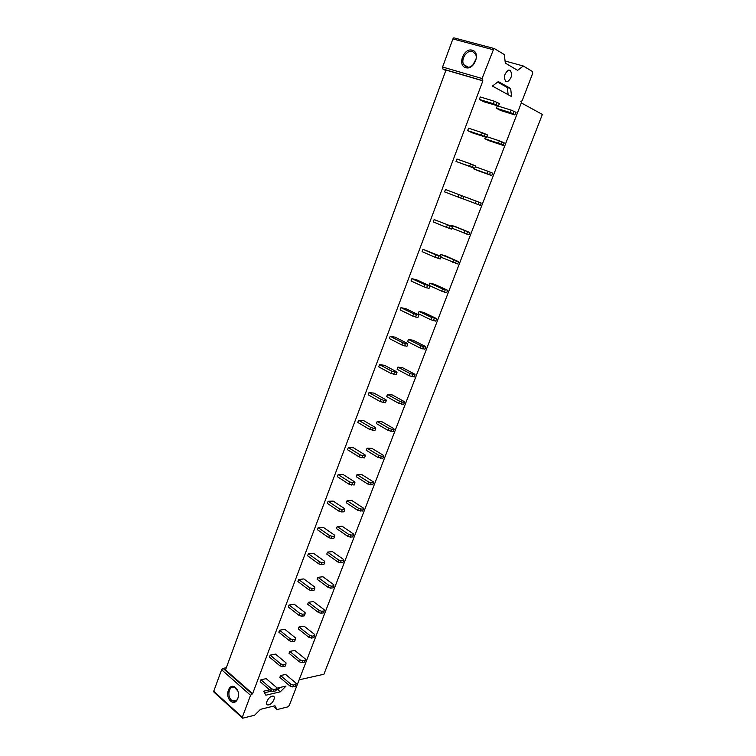 <?xml version="1.0" encoding="UTF-8"?>
<svg xmlns="http://www.w3.org/2000/svg" width="756" height="756" viewBox="0 0 756 756"><rect width="100%" height="100%" fill="white"/><g stroke="black" fill="none" stroke-linecap="round" stroke-linejoin="round"><path stroke-width="1.13" d="M252.608 693.715L482.867 80.845L445.983 70.053L225.524 669.901L252.608 693.715L250.557 695.284L242.317 717.236L242.638 718.2L254.583 715.233L260.48 709.336L274.967 705.754L277.017 709.591L287.913 706.851L289.264 705.49L297.316 684.558L296.862 683.613L297.76 683.405L521.631 102.079L520.856 101.654L522.198 100.605L532.649 73.464L532.46 71.518L523.294 65.999L517.595 70.346L505.31 63.088L504.318 54.574L494.358 48.582L453.827 37.828L494.055 48.497M299.149 679.814L323.908 674.248L542.373 114.43L521.309 102.92M276.573 688.243L286.014 686.089L280.287 691.825L265.838 695.199L263.674 691.192L269.618 689.831M510.659 88.499L498.298 81.591L492.411 86.071L511.585 96.579L510.659 88.499L507.304 87.516L497.609 82.111M268.796 704.847C272.746 704.091 276.45 696.078 272.831 696.115L272.094 696.191C268.153 696.909 264.402 704.97 268.011 704.932L268.796 704.847M226.318 667.737L223.048 668.38L221.612 669.75L213.721 691.277L214.052 692.25L242.241 717.841M273.152 706.208L277.017 709.591M280.06 687.45L277.802 689.699L276.072 690.105M280.287 691.825L277.802 689.699M271.905 691.06L264.515 692.761M230.608 700.982C224.286 695.709 229.408 681.836 235.551 687.677C241.958 692.94 236.722 706.954 230.608 700.982M237.696 690.833L234.54 687.402C229.276 684.87 226.573 696.125 231.478 700.132L232.914 701.048C236.052 701.766 237.932 699.952 238.546 695.586M510.168 70.27C512.644 74.428 511.755 78.246 507.493 81.714L505.868 81.572C503.354 77.471 504.224 73.653 508.495 70.119L510.168 70.27M493.857 48.535L482.073 78.52L482.347 80.561L442.912 69.023L442.581 67.019L452.891 38.915L453.827 37.828M476.053 59.034L472.831 65.054M505.065 61L523.294 65.999M442.912 69.023L445.794 70.563M482.347 80.561L482.867 80.845M508.136 94.689L507.304 87.516M472.235 50.227C481.099 52.183 474.22 70.582 465.762 67.662C457.049 65.63 463.74 47.477 472.235 50.227M472.405 51.465L475.373 53.884C478.661 59.166 472.084 68.985 466.632 67.019L463.759 64.685C460.404 59.497 466.858 49.575 472.405 51.465M280.741 663.919L279.994 665.875L269.467 657.077L270.194 655.131L275.467 654.12L286.004 662.851L285.948 664.155L283.32 664.694L280.741 663.919L270.194 655.131M271.328 688.725L270.591 690.672L260.196 681.704L260.924 679.776L266.216 678.633L276.611 687.525L276.535 688.886L273.889 689.491L271.328 688.725L260.924 679.776M290.266 638.82L289.51 640.804L278.832 632.177L279.578 630.211L284.832 629.332L295.501 637.894L295.473 639.141L292.855 639.614L290.266 638.82L279.578 630.211M299.905 613.437L299.14 615.45L288.31 607.002L289.066 605.008L294.292 604.271L305.112 612.643L305.103 613.844L302.504 614.241L299.905 613.437L289.066 605.008M309.648 587.762L308.873 589.793L297.902 581.534L298.658 579.512L303.855 578.926L314.827 587.119L314.846 588.253L312.256 588.584L309.648 587.762L298.658 579.512M319.505 561.793L318.72 563.844L307.597 555.773L308.363 553.732L313.542 553.288L324.664 561.292L324.702 562.37L322.122 562.625L319.505 561.793L308.363 553.732M329.474 535.522L328.68 537.601L317.407 529.72L318.181 527.65L323.332 527.357L334.606 535.172L334.672 536.193L332.111 536.363L329.474 535.522L318.181 527.65M339.567 508.939L338.764 511.037L327.32 503.354L328.113 501.266L333.226 501.124L344.66 508.741L344.755 509.705L339.567 508.939L328.113 501.266M349.773 482.044L348.96 484.171L337.365 476.686L338.159 474.579L343.243 474.588L354.838 482.007L354.961 482.904L349.773 482.044L338.159 474.579M360.102 454.828L359.28 456.983L347.514 449.716L348.318 447.571L353.383 447.741L365.139 454.961L365.28 455.783L362.767 455.726L360.102 454.828L348.318 447.571M370.553 427.291L369.722 429.474L357.786 422.415L358.609 420.251L363.636 420.582L375.552 427.584L375.732 428.35L373.228 428.208L370.553 427.291L358.609 420.251M381.128 399.423L380.287 401.634L368.191 394.793L369.013 392.61L374.003 393.111L386.099 399.886L386.297 400.585L383.821 400.359L381.128 399.423L369.013 392.61M391.825 371.224L390.984 373.455L378.709 366.84L379.54 364.628L384.502 365.299L396.768 371.857L396.995 372.491L391.825 371.224L379.54 364.628M402.664 342.676L401.805 344.944L389.359 338.556L390.2 336.316L395.123 337.167L407.56 343.498L407.824 344.046L405.377 343.64L402.664 342.676L390.2 336.316M413.626 313.787L412.757 316.074L400.132 309.932L400.982 307.664L405.877 308.684L418.493 314.789L413.626 313.787L400.982 307.664M424.73 284.54L423.851 286.855L411.037 280.958L411.897 278.662L416.754 279.871L429.55 285.721L424.73 284.54L411.897 278.662M435.966 254.933L435.078 257.276L422.075 251.625L422.954 249.3L440.748 256.303L435.966 254.933L422.954 249.3M447.344 224.948L446.446 227.329L433.254 221.933L434.133 219.58L452.088 226.526L434.133 219.58M458.864 194.604L457.956 197.004L444.566 191.873L445.464 189.491L463.986 196.541L445.464 189.491M474.721 168.352L456.019 161.444L456.926 159.034L470.534 163.863L475.647 165.933L474.721 168.352L472.396 167.369L473.322 164.94M486.514 137.384L472.273 132.81L467.624 130.627L468.54 128.189L482.347 132.744L487.44 134.927L486.514 137.384L484.209 136.297L485.144 133.831M498.45 106.029L483.972 101.814L479.361 99.423L480.296 96.948L494.311 101.219L499.395 103.534L498.45 106.029L496.172 104.829L497.117 102.334M290.909 684.274L290.181 686.174L279.833 677.433L280.552 675.543L285.636 674.447L295.974 683.122L295.946 684.445L293.413 685.021L290.909 684.274L280.552 675.543M300.236 659.96L299.499 661.887L289.019 653.297L289.746 651.388L294.802 650.425L305.282 658.939L305.273 660.205L302.75 660.716L300.236 659.96L289.746 651.388M309.667 635.371L308.92 637.317L298.299 628.907L299.036 626.97L304.063 626.138L314.685 634.482L314.704 635.702L312.19 636.146L309.667 635.371L299.036 626.97M319.202 610.517L318.446 612.483L307.683 604.242L308.429 602.286L313.438 601.578L324.201 609.752L324.239 610.924L321.744 611.302L319.202 610.517L308.429 602.286M328.851 585.371L328.085 587.365L317.17 579.294L317.926 577.319L322.906 576.752L333.812 584.757L333.878 585.862L331.393 586.174L328.851 585.371L317.926 577.319M338.603 559.95L337.828 561.963L326.772 554.072L327.528 552.078L332.489 551.644L343.536 559.468L343.63 560.527L341.164 560.763L338.603 559.95L327.528 552.078M348.469 534.237L347.684 536.269L336.477 528.567L337.242 526.545L342.175 526.261L353.373 533.906L353.487 534.898L351.039 535.068L348.469 534.237L337.242 526.545M358.448 508.221L357.654 510.281L346.295 502.768L347.07 500.727L351.975 500.585L363.324 508.041L363.466 508.977L361.018 509.072L358.448 508.221L347.07 500.727M368.531 481.922L367.737 484.001L356.218 476.686L357.002 474.617L361.878 474.626L373.388 481.884L373.549 482.763L371.13 482.782L368.531 481.922L357.002 474.617M378.747 455.301L377.934 457.408L366.263 450.292L367.057 448.204L371.895 448.365L383.566 455.424L383.755 456.237L381.345 456.18L378.747 455.301L367.057 448.204M389.075 428.378L388.253 430.514L376.412 423.596L377.225 421.489L382.035 421.801L393.857 428.661L394.074 429.408L391.684 429.276L389.075 428.378L377.225 421.489M399.518 401.143L398.695 403.298L386.694 396.598L387.507 394.462L392.279 394.934L404.271 401.587L404.517 402.268L402.145 402.05L399.518 401.143L387.507 394.462M410.092 373.587L409.261 375.77L397.089 369.278L397.911 367.114L402.655 367.756L414.808 374.192L415.082 374.806L410.092 373.587L397.911 367.114M420.79 345.7L419.939 347.902L407.597 341.636L408.438 339.453L413.145 340.257L425.467 346.475L425.779 347.023L423.436 346.635L420.79 345.7L408.438 339.453M431.619 317.482L430.759 319.712L418.238 313.674L419.089 311.463L423.757 312.436L436.259 318.437L431.619 317.482L419.089 311.463M442.572 288.924L441.702 291.183L429.011 285.381L429.862 283.131L434.502 284.294L447.174 290.058L442.572 288.924L429.862 283.131M440.172 256.057L440.767 254.47L445.369 255.811L458.618 261.67L440.767 254.47M451.493 226.28L451.805 225.468L456.369 226.98L469.835 232.527L451.805 225.468M462.965 196.144L481.185 203.033L462.974 196.106M473.388 168.739L486.826 173.559L487.733 171.187L492.666 173.171L491.759 175.534L491.268 175.43L477.868 170.629L473.388 168.739L473.653 168.049M484.823 138.698L498.45 143.243L499.376 140.843L504.299 142.95L502.853 145.313L489.264 140.777L484.823 138.698L485.399 137.176M496.399 108.269L510.224 112.549L511.16 110.121L516.074 112.351L514.581 114.827L500.793 110.556L496.399 108.269L497.297 105.916M270.591 690.672L273.152 691.438L275.798 690.823L276.535 688.886M273.152 691.438L273.889 689.491M279.994 665.875L282.574 666.66L285.201 666.112L285.948 664.155M282.574 666.66L283.32 664.694M289.51 640.804L292.1 641.598L294.717 641.126L295.473 639.141M292.1 641.598L292.855 639.614M299.14 615.45L301.738 616.253L304.337 615.847L305.103 613.844M301.738 616.253L302.504 614.241M308.873 589.793L311.481 590.616L314.071 590.285L314.846 588.253M311.481 590.616L312.256 588.584M318.72 563.844L321.338 564.675L323.918 564.42L324.702 562.37M321.338 564.675L322.122 562.625M328.68 537.601L331.317 538.442L333.878 538.263L334.672 536.193M331.317 538.442L332.111 536.363M338.764 511.037L341.41 511.906L343.961 511.803L344.755 509.705M341.41 511.906L342.203 509.799M348.96 484.171L354.148 485.021L354.961 482.904M351.616 485.05L352.428 482.923M359.28 456.983L364.468 457.938L365.28 455.783M361.944 457.881L362.767 455.726M369.722 429.474L374.9 430.523L375.732 428.35M372.396 430.381L373.228 428.208M380.287 401.634L385.465 402.787L386.297 400.585M382.98 402.561L383.821 400.359M390.984 373.455L396.153 374.711L396.995 372.491M393.687 374.4L394.528 372.169M401.805 344.944L406.964 346.295L407.824 344.046M404.517 345.898L405.377 343.64M412.757 316.074L417.917 317.539L418.786 315.261M415.488 317.057L416.358 314.77M423.851 286.855L429.002 288.433L429.88 286.127M426.592 287.847L427.471 285.532M435.078 257.276L440.219 258.968L441.107 256.634M437.828 258.287L438.716 255.944M446.446 227.329L451.578 229.134L452.475 226.772M449.206 228.359L450.113 225.987M457.956 197.004L463.078 198.932L463.986 196.541M460.725 198.053L461.642 195.653M470.534 163.863L469.608 166.301L456.019 161.444M469.608 166.301L472.396 167.369M482.347 132.744L481.411 135.211L467.624 130.627M481.411 135.211L484.209 136.297M494.311 101.219L493.356 103.723L479.361 99.423M493.356 103.723L496.172 104.829M290.181 686.174L292.685 686.92L295.218 686.335L295.946 684.445M292.685 686.92L293.413 685.021M299.499 661.887L302.013 662.643L304.536 662.124L305.273 660.205M302.013 662.643L302.75 660.716M308.92 637.317L311.444 638.092L313.957 637.639L314.704 635.702M311.444 638.092L312.19 636.146M318.446 612.483L320.988 613.267L323.483 612.88L324.239 610.924M320.988 613.267L321.744 611.302M328.085 587.365L330.627 588.168L333.112 587.847L333.878 585.862M330.627 588.168L331.393 586.174M337.828 561.963L340.389 562.776L342.855 562.53L343.63 560.527M340.389 562.776L341.164 560.763M347.684 536.269L350.255 537.1L352.712 536.921L353.487 534.898M350.255 537.1L351.039 535.068M357.654 510.281L362.672 511.028L363.466 508.977M360.234 511.132L361.018 509.072M367.737 484.001L372.755 484.832L373.549 482.763M370.327 484.861L371.13 482.782M377.934 457.408L382.942 458.334L383.755 456.237M380.533 458.287L381.345 456.18M388.253 430.514L393.262 431.534L394.074 429.408M390.871 431.402L391.684 429.276M398.695 403.298L403.695 404.422L404.517 402.268M401.313 404.205L402.145 402.05M409.261 375.77L414.25 376.989L415.082 374.806M411.888 376.686L412.729 374.503M419.939 347.902L424.929 349.225L425.779 347.023M422.585 348.847L423.436 346.635M430.759 319.712L435.74 321.139L436.59 318.909M433.415 320.667L434.275 318.437M441.702 291.183L446.673 292.714L447.543 290.465M444.367 292.156L445.237 289.898M440.899 257.172L457.739 263.948L458.618 261.67M452.778 262.313L453.657 260.026M455.462 263.296L456.34 261.009M451.946 228.17L468.947 234.832L469.835 232.527M463.986 233.084L464.874 230.769M466.679 234.095L467.567 231.78M463.116 198.828L480.277 205.367L481.185 203.033M475.335 203.506L476.233 201.162M478.038 204.526L478.945 202.183M487.733 171.187L475.326 166.764M491.759 175.534L489.538 174.608L490.455 172.226M486.826 173.559L489.538 174.608M499.376 140.843L486.788 136.666M503.373 145.341L501.181 144.311L502.107 141.901M498.45 143.243L501.181 144.311M511.16 110.121L498.053 106.086M515.138 114.77L512.965 113.636L513.9 111.198M510.224 112.549L512.965 113.636M213.721 691.277L242.317 717.236M223.048 668.38L252.013 693.857M221.612 669.75L250.557 695.284M492.912 49.65L452.891 38.915M482.073 78.52L442.581 67.019M266.603 703.685L268.011 704.932M236.789 700.15L232.914 701.048M507.493 81.714L505.273 81.081M463.759 64.685L468.266 67.199"/></g></svg>
